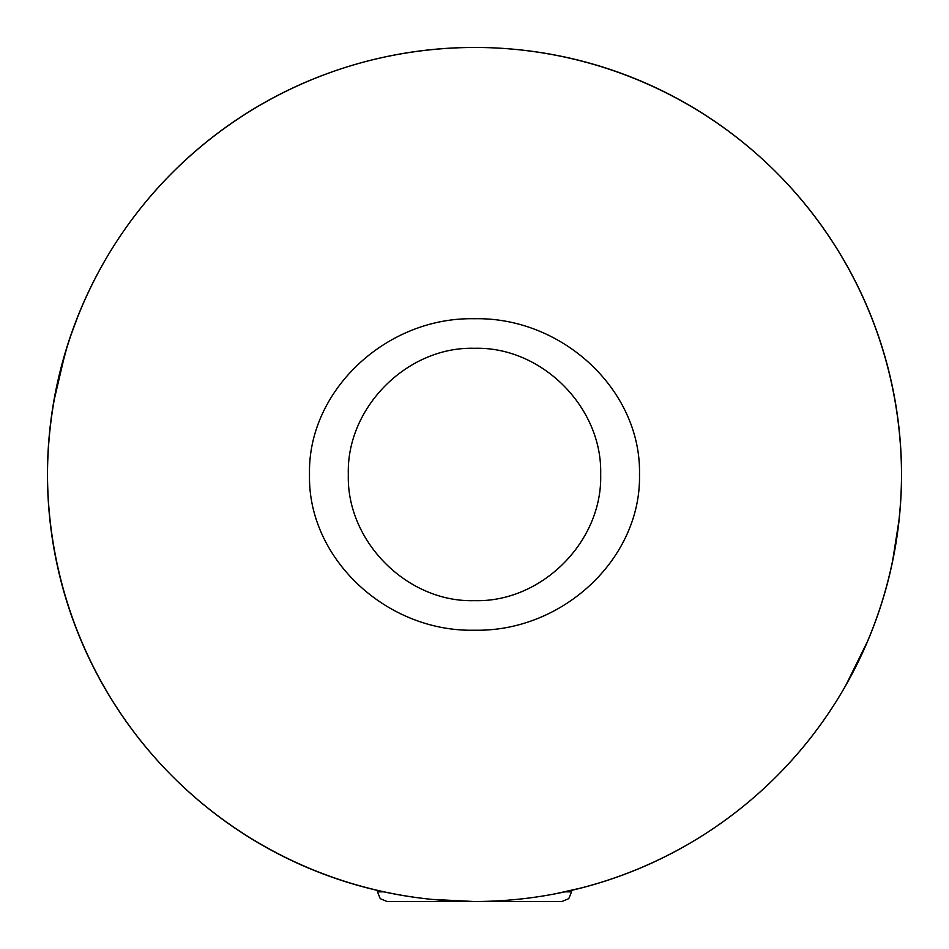 <?xml version="1.0" encoding="UTF-8"?>
<svg xmlns="http://www.w3.org/2000/svg" width="949" height="949" viewBox="0 0 949 949"><rect width="100%" height="100%" fill="white"/><g stroke="black" fill="none" stroke-linecap="round" stroke-linejoin="round"><path stroke-width="1.42" d="M639.484 474.476C641.429 558.142 563.065 632.07 474.417 630.219C386.101 632.105 307.488 558.071 309.516 474.476C307.476 390.976 386.006 316.871 474.417 318.734C562.982 316.871 641.405 390.739 639.484 474.476M348.33 474.476C346.302 541.499 407.465 602.686 474.429 600.646C541.63 602.662 602.627 541.594 600.67 474.476C602.615 407.358 541.618 346.29 474.441 348.307C407.429 346.278 346.278 407.512 348.33 474.476M47.474 474.476C48.814 711.975 238.579 901.04 474.12 901.514C709.638 901.348 900.554 712.26 901.526 474.476C900.471 236.835 709.603 47.497 474.417 47.45C238.436 48.245 48.874 236.479 47.474 474.476A427.026 427.026 0 0 1 474.5 47.45A427.026 427.026 0 0 1 901.526 474.476A427.026 427.026 0 0 1 474.5 901.514A427.026 427.026 0 0 1 47.474 474.476M571.547 890.328L580.871 888.05L571.547 890.328L571.547 891.846L564.833 891.846M379.078 890.708L384.689 891.953M432.376 899.427L474.251 901.514M555.556 893.744L580.871 888.05M571.547 891.846L568.759 898.656L561.844 901.55L387.156 901.55L380.241 898.656L377.453 891.846L384.167 891.846M57.213 383.764L67.498 345.222M78.945 313.561L69.858 338.046M65.445 351.889L53.607 402.352M375.235 889.806L368.176 888.062L375.235 889.806M867.813 640.8L845.618 685.724M841.372 693.019L836.781 700.552M836.271 701.358L842.071 691.833M845.512 685.925L861.324 655.368M892.38 562.377L899.178 519.245M474.5 901.55L478.96 901.55M448.699 901.55L453.171 901.55M377.453 890.34L377.453 891.846"/></g></svg>
